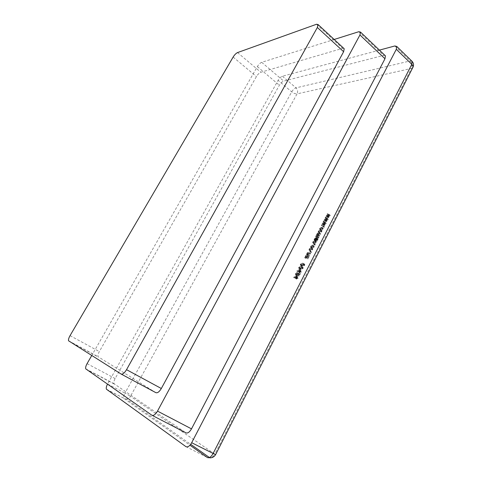<?xml version="1.0" encoding="UTF-8"?>
<svg xmlns="http://www.w3.org/2000/svg" width="482" height="482" viewBox="0 0 482 482"><rect width="100%" height="100%" fill="white"/><g stroke="black" fill="none" stroke-linecap="round" stroke-linejoin="round"><path stroke-width="0.36" stroke-dasharray="2.41 1.81" d="M327.989 219.81L328.278 219.256L326.284 218.274L326.025 218.78L327.609 219.503L325.428 219.937L325.145 220.485L326.748 221.105L324.555 221.642L324.296 222.148L327.151 221.455L327.453 220.858L325.85 220.238L327.989 219.81L327.037 219.081L327.326 218.527L328.278 219.256M324.187 227.239L324.44 226.745L323.705 227.209L324.187 227.239L323.229 226.516L323.482 226.022L324.44 226.745M321.759 232.065L321.88 230.968L321.187 230.637L319.253 231.878L319.132 232.987L319.789 233.312L321.759 232.065L320.795 231.348L320.916 230.245L320.229 229.914L321.187 230.637M317.307 240.669L317.042 240.512L317.963 239.476L318.102 238.584L317.795 238.415L315.824 240.398L315.469 240.223L315.632 239.632L316.68 238.379L315.258 239.668L315.035 240.705L317.048 241.169L317.307 240.669L316.072 239.795L317.042 240.512M315.053 245.067L315.312 244.567L314.577 245.019L315.053 245.067L314.083 244.356L314.342 243.85L315.312 244.567M312.589 249.965L312.716 248.814L312.047 248.465L310.119 249.682L309.992 250.833L310.631 251.176L312.589 249.965L311.613 249.254L311.896 246.917L313.198 246.2L313.758 246.459L313.698 247.091L312.517 248.254L314.041 247.133L314.15 246.043L313.463 245.7L311.559 246.874L311.74 248.103L311.071 247.754L312.047 248.465M310.486 253.978L310.745 253.472L308.366 253.183L308.137 253.622L308.48 253.665L307.63 254.532L307.504 255.388L309.546 255.822L309.806 255.309L307.962 254.96L308.022 254.466L309.185 253.821L310.486 253.978L309.51 253.273L309.769 252.761L310.745 253.472M304.708 265.353L304.787 264.299L303.708 263.799L301.383 264.859L301.298 265.883L302.371 266.413L304.708 265.353L303.72 264.648L303.805 263.6L302.726 263.1L303.708 263.799M301.069 272.366L301.328 271.854L300.533 271.721L301.419 269.992L298.051 271.348L297.798 271.83L299.888 272.173L299.593 272.752L299.973 272.812L300.268 272.234L301.069 272.366L300.075 271.667L300.34 271.155L301.328 271.854M297.834 278.686L298.099 278.168L297.298 278.024L298.189 276.288L294.827 277.614L294.58 278.102L296.659 278.476L296.364 279.054L296.737 279.12L297.033 278.542L297.834 278.686L296.834 277.987L297.099 277.475L298.099 278.168M299.768 274.107L298.774 276.035L299.153 276.102L300.509 273.463L297.051 275.18L296.882 274.324L298.165 273.137L296.538 274.288L296.4 275.427L296.792 275.692L299.768 274.107L298.774 273.408L297.78 275.343L298.774 276.035M303.1 268.486L303.178 267.432L302.106 266.92L299.78 267.974L299.696 269.01L300.762 269.54L303.1 268.486L302.112 267.787L302.19 266.727L301.117 266.221L302.106 266.92M307.98 258.87L309.287 256.328L306.317 257.87L307.215 256.129L306.877 256.087L305.642 258.491L308.631 256.894L307.643 258.828L307.98 258.87L306.998 258.165L308.305 255.623L309.287 256.328M311.233 252.52L311.493 252.014L310.763 252.466L311.233 252.52L310.257 251.809L310.516 251.303L311.493 252.014M315.921 242.753L314.74 243.91L316.264 242.783L316.379 241.711L315.686 241.368L313.776 242.554L313.963 243.765L314.113 242.591L315.421 241.868L315.981 242.121L315.921 242.753L314.957 242.036L313.987 242.693L314.957 243.404M320.482 234.469L320.741 233.969L318.325 233.776L318.102 234.21L318.439 234.24L317.614 235.071L317.614 235.909L316.644 237.487L318.753 237.843L319.012 237.343L317.487 237.216L317.156 236.668L318.216 236.035L319.62 236.156L319.873 235.656L318.307 235.523L318.012 234.993L319.229 234.366L320.482 234.469L319.518 233.746L319.777 233.246L320.741 233.969M322.844 229.251L321.663 230.414L323.187 229.275L323.302 228.233L322.585 227.908L320.675 229.113L320.873 230.294L321.018 229.137L322.325 228.402L322.898 228.637L322.844 229.251L321.886 228.528L320.916 229.191L321.874 229.914M325.965 223.768L326.248 223.214L324.259 222.208L324 222.714L325.585 223.455L323.404 223.883L323.127 224.425L324.717 225.064L322.53 225.588L322.265 226.094L325.121 225.419L325.422 224.823L323.826 224.184L325.965 223.768L325.007 223.046L325.296 222.485L326.248 223.214M330.013 215.864L330.297 215.309L328.296 214.351L328.037 214.852L329.634 215.562L327.441 216.008L327.164 216.551L328.766 217.159L326.573 217.707L326.314 218.213L329.176 217.503L329.477 216.912L327.868 216.304L330.013 215.864L329.067 215.135L329.351 214.58L330.297 215.309M334.183 39.47L261.696 62.317C260.172 62.973 258.72 64.401 257.352 66.594L91.725 355.541M343.768 48.339L342.582 48.363L260.858 72.252C259.304 72.89 257.828 74.33 256.436 76.572L99.34 351.565C98.105 353.842 97.683 355.559 98.075 356.71L155.831 392.649M379.412 50.122L282.404 76.234C280.861 76.825 279.427 78.192 278.114 80.325L107.474 384.184M384.979 55.436L383.6 55.394L283.735 81.103C282.169 81.693 280.717 83.067 279.379 85.23L115.144 378.539C113.945 380.822 113.577 382.557 114.041 383.744L185.835 432.794M297.099 277.475L296.303 277.331L297.298 278.024M296.303 277.331L297.195 275.59L298.189 276.288M297.195 275.59L297.816 276.222M296.822 275.523L293.833 276.927L294.827 277.614M293.833 276.927L293.586 277.409L294.58 278.102M293.586 277.409L295.665 277.783L296.659 278.476M295.665 277.783L295.364 278.361L296.364 279.054M295.364 278.361L296.737 279.12M295.737 278.427L296.038 277.849L297.033 278.542M296.038 277.849L296.834 277.987M296.557 276.035L295.924 277.264L294.478 277.005L296.557 276.035L297.557 276.728L296.924 277.957L295.472 277.698L297.557 276.728M295.924 277.264L296.924 277.957M294.478 277.005L295.472 277.698M297.78 275.343L299.153 276.102M298.159 275.409L299.515 272.764L300.509 273.463M299.515 272.764L296.056 274.487L297.051 275.18M296.056 274.487L295.888 273.631L296.882 274.324M295.888 273.631L296.954 272.963L297.948 273.662M296.954 272.963L297.177 272.444L298.165 273.137M297.177 272.444L295.544 273.595L296.538 274.288M295.544 273.595L295.412 274.734L296.792 275.692M295.797 274.999L297.749 274.065L298.744 274.764M297.749 274.065L298.774 273.408M300.34 271.155L299.539 271.023L300.533 271.721M299.539 271.023L300.425 269.293L301.419 269.992M300.425 269.293L301.039 269.932M300.051 269.233L297.057 270.655L298.051 271.348M297.057 270.655L296.81 271.137L297.798 271.83M296.81 271.137L298.9 271.474L299.888 272.173M298.9 271.474L298.599 272.053L299.593 272.752M298.599 272.053L299.973 272.812M298.979 272.119L299.274 271.541L300.268 272.234M299.274 271.541L300.075 271.667M299.792 269.739L299.159 270.962L297.707 270.727L299.792 269.739L300.78 270.438L300.153 271.661L298.695 271.42L300.78 270.438M299.159 270.962L300.153 271.661M297.707 270.727L298.695 271.42M301.117 266.221L298.792 267.281L299.78 267.974M298.792 267.281L298.665 268.233L299.653 268.932M298.665 268.233L300.762 269.54M299.774 268.842L302.112 267.787M300.033 268.329L299.099 267.938L299.135 267.311L300.858 266.733L301.798 267.13L301.768 267.751L300.033 268.329L301.027 269.028L300.087 268.637L300.123 268.004L301.846 267.432L302.786 267.829L302.756 268.45L301.027 269.028M299.135 267.311L300.123 268.004M300.858 266.733L301.846 267.432M301.768 267.751L302.756 268.45M302.726 263.1L300.394 264.16L301.383 264.859M300.394 264.16L300.274 265.112L301.256 265.811M300.274 265.112L302.371 266.413M301.383 265.715L303.72 264.648M301.642 265.202L300.708 264.817L300.744 264.19L302.461 263.606L303.407 263.997L303.377 264.612L301.642 265.202L302.63 265.901L301.69 265.516L301.726 264.889L303.449 264.311L304.395 264.696L304.359 265.317L302.63 265.901M300.744 264.19L301.726 264.889M302.461 263.606L303.449 264.311M303.377 264.612L304.359 265.317M308.305 255.623L308.944 256.285M307.962 255.574L305.341 257.165L306.317 257.87M305.341 257.165L306.233 255.424L307.215 256.129M306.233 255.424L306.877 256.087M305.895 255.382L304.66 257.786L305.642 258.491M304.66 257.786L305.925 258.527M304.949 257.822L307.227 256.454L308.209 257.159M307.227 256.454L307.649 256.189L308.631 256.894M307.649 256.189L306.66 258.117L307.643 258.828M306.66 258.117L306.998 258.165M309.769 252.761L307.389 252.478L308.366 253.183M307.389 252.478L307.161 252.917L308.137 253.622M307.161 252.917L308.48 253.665M307.504 252.96L306.654 253.827L307.63 254.532M306.654 253.827L306.528 254.683L308.564 255.111L309.546 255.822M308.564 255.111L308.823 254.604L309.806 255.309M308.823 254.604L307.377 254.424L308.36 255.129M307.377 254.424L307.046 253.761L308.022 254.466M307.046 253.761L308.209 253.11L309.51 253.273M310.516 251.303L310.047 251.249L311.023 251.959M310.047 251.249L309.787 251.755L310.763 252.466M309.787 251.755L310.257 251.809M311.071 247.754L309.143 248.971L310.119 249.682M309.143 248.971L309.016 250.128L310.631 251.176M309.655 250.465L311.613 249.254M309.938 249.965L309.426 249.706L309.492 249.001L310.812 248.26L311.33 248.519L311.264 249.224L309.938 249.965L310.914 250.676L310.402 250.417L310.462 249.706L311.788 248.971L312.306 249.23L312.24 249.935L310.914 250.676M309.492 249.001L310.462 249.706M310.812 248.26L311.788 248.971M311.264 249.224L312.24 249.935M312.728 246.38L311.541 247.543L313.065 246.416L313.18 245.332L312.493 244.989L310.589 246.169L310.763 247.393L310.926 246.206L312.228 245.489L313.698 247.091M311.758 247.031L312.734 247.742M311.541 247.543L312.517 248.254M313.065 246.416L314.041 247.133M312.493 244.989L313.463 245.7M310.589 246.169L311.559 246.874M310.763 247.393L312.716 248.814M311.065 246.892L312.041 247.603M310.926 246.206L311.896 246.917M312.228 245.489L313.198 246.2M314.342 243.85L313.866 243.802L314.836 244.519M313.866 243.802L313.607 244.308L314.577 245.019M313.607 244.308L314.083 244.356M313.987 242.693L313.77 243.199L314.74 243.91M313.77 243.199L315.3 242.072L316.264 242.783M315.3 242.072L315.409 240.994L314.716 240.657L315.686 241.368M314.716 240.657L312.806 241.844L313.776 242.554M312.806 241.844L312.679 242.814L313.963 243.765M312.993 243.055L313.294 242.554L314.258 243.271M313.294 242.554L313.149 241.874L314.113 242.591M313.149 241.874L314.451 241.157L315.421 241.868M314.451 241.157L315.011 241.404L314.957 242.036M316.072 239.795L316.999 238.759L317.963 239.476M316.999 238.759L316.831 237.698L317.795 238.415M316.831 237.698L315.493 238.801L316.457 239.512M315.493 238.801L314.86 239.681L315.824 240.398M314.86 239.681L315.469 240.223M314.505 239.512L314.668 238.915L315.632 239.632M314.668 238.915L315.499 238.168L316.463 238.885M315.499 238.168L315.716 237.668L316.68 238.379M315.716 237.668L314.288 238.958L315.258 239.668M314.288 238.958L314.071 239.994L316.084 240.452L317.048 241.169M316.084 240.452L316.337 239.952M316.59 238.849L315.198 239.717L316.553 238.198L316.59 238.849L317.554 239.566L316.168 240.428L317.524 238.915L317.554 239.566M315.342 239.729L316.312 240.44M315.198 239.717L316.168 240.428M316.553 238.198L317.524 238.915M315.8 238.891L316.77 239.602M319.777 233.246L317.367 233.059L318.325 233.776M317.367 233.059L317.144 233.493L318.102 234.21M317.144 233.493L318.439 234.24M317.481 233.523L316.656 234.354L317.614 235.071M316.656 234.354L316.547 235.083L317.614 235.909M316.656 235.192L315.794 236.035L316.752 236.752M315.794 236.035L315.686 236.776L317.102 237.704M316.144 236.987L317.789 237.126L318.753 237.843M317.789 237.126L318.042 236.626L319.012 237.343M318.042 236.626L316.529 236.499L316.192 235.957L317.156 236.668M316.192 235.957L317.252 235.318L318.216 236.035M317.252 235.318L318.656 235.439L319.62 236.156M318.656 235.439L318.909 234.933L319.873 235.656M318.909 234.933L317.343 234.806L318.307 235.523M317.343 234.806L317.054 234.276L318.012 234.993M317.054 234.276L318.265 233.65L319.518 233.746M320.229 229.914L318.295 231.161L319.253 231.878M318.295 231.161L318.174 232.264L319.789 233.312M318.831 232.589L320.795 231.348M319.108 232.095L318.584 231.854L318.644 231.173L319.97 230.414L320.506 230.655L320.446 231.336L319.108 232.095L320.072 232.812L319.542 232.571L319.602 231.896L320.934 231.137L321.464 231.378L321.404 232.053L320.072 232.812M318.644 231.173L319.602 231.896M319.97 230.414L320.934 231.137M320.446 231.336L321.404 232.053M320.916 229.191L320.705 229.691L321.663 230.414M320.705 229.691L322.229 228.552L323.187 229.275M322.229 228.552L322.344 227.51L321.633 227.185L322.585 227.908M321.633 227.185L319.717 228.396L320.675 229.113M319.717 228.396L319.59 229.336L320.873 230.294M319.915 229.571L320.211 229.077L321.169 229.8M320.211 229.077L320.06 228.42L321.018 229.137M320.06 228.42L321.367 227.679L322.325 228.402M321.367 227.679L321.94 227.92L321.886 228.528M323.482 226.022L323.006 225.992L323.964 226.715M323.006 225.992L322.753 226.486L323.705 227.209M322.753 226.486L323.229 226.516M325.296 222.485L323.314 221.485L324.259 222.208M323.314 221.485L323.048 221.991L324 222.714M323.048 221.991L325.585 223.455M324.633 222.732L322.452 223.16L323.404 223.883M322.452 223.16L322.175 223.702L323.127 224.425M322.175 223.702L324.717 225.064M323.759 224.341L321.572 224.865L322.53 225.588M321.572 224.865L321.313 225.377L322.265 226.094M321.313 225.377L324.163 224.69L325.121 225.419M324.163 224.69L324.47 224.1L325.422 224.823M324.47 224.1L323.235 223.588L324.187 224.311M323.235 223.588L323.826 224.184M322.874 223.461L325.007 223.046M327.326 218.527L325.332 217.551L326.284 218.274M325.332 217.551L325.073 218.057L326.025 218.78M325.073 218.057L327.609 219.503M326.663 218.774L324.476 219.214L325.428 219.937M324.476 219.214L324.199 219.756L325.145 220.485M324.199 219.756L326.748 221.105M325.796 220.376L323.603 220.919L324.555 221.642M323.603 220.919L323.344 221.425L324.296 222.148M323.344 221.425L326.2 220.726L327.151 221.455M326.2 220.726L326.501 220.135L327.453 220.858M326.501 220.135L325.266 219.635L326.212 220.358M325.266 219.635L325.85 220.238M324.904 219.515L327.037 219.081M329.351 214.58L327.35 213.622L328.296 214.351M327.35 213.622L327.091 214.129L328.037 214.852M327.091 214.129L329.634 215.562M328.682 214.833L326.495 215.285L327.441 216.008M326.495 215.285L326.218 215.828L327.164 216.551M326.218 215.828L328.766 217.159M327.82 216.43L325.627 216.984L326.573 217.707M325.627 216.984L325.368 217.484L326.314 218.213M325.368 217.484L328.224 216.773L329.176 217.503M328.224 216.773L328.531 216.183L329.477 216.912M328.531 216.183L327.284 215.695L328.236 216.424M327.284 215.695L327.868 216.304M326.923 215.575L329.067 215.135M411.73 61.015L410.212 60.931L295.996 87.863C294.43 88.411 292.996 89.748 291.7 91.863L124.971 393.107L130.489 396.276L297.075 93.857L411.399 68.456L214.791 454.056L130.489 396.276C129.525 397.909 128.176 398.837 126.447 399.054L124.254 398.638L189.962 445.199M394.818 45.971L410.212 60.931C412.122 63.166 412.52 65.679 411.399 68.456L413.044 67.137M282.404 76.234L295.996 87.863C297.689 89.616 298.051 91.616 297.075 93.857C295.442 94.032 293.646 93.363 291.7 91.863L278.114 80.325M107.576 384.003L124.971 393.107C123.79 395.385 123.458 397.12 123.964 398.319L106.715 389.534M185.901 446.627L207.224 457.436M208.085 457.761L209.887 457.852C211.984 457.472 213.616 456.207 214.791 454.056L215.526 454.761M151.878 415.225L152.192 415.388M358.765 31.722L383.6 55.394M261.696 62.317L283.735 81.103M257.352 66.594L279.379 85.23M87.073 363.651L115.144 378.539M86.025 369.188L114.336 384.082M316.523 24.257L342.582 48.363M237.536 52.58L260.858 72.252M233.131 57.063L256.436 76.572M70.047 335.641L99.34 351.565M68.836 341.129L98.376 357.066M297.792 273.577L298.786 274.276M307.106 254.93L308.088 255.635M308.209 253.11L309.185 253.821M314.758 239.675L315.728 240.385M314.601 240.187L315.571 240.898M315.144 240.235L316.108 240.952M316.529 236.499L317.487 237.216M318.265 233.65L319.229 234.366M324.199 222.533L325.157 223.256M324.067 222.841L325.019 223.564M323.368 224.178L324.32 224.901M323.211 224.473L324.169 225.196M326.23 218.581L327.182 219.304M326.091 218.882L327.043 219.611M325.398 220.22L326.35 220.949M325.242 220.515L326.194 221.238M328.254 214.641L329.2 215.37M328.115 214.942L329.061 215.671M327.423 216.279L328.369 217.002M327.266 216.569L328.218 217.298M106.444 389.221L123.964 398.319L126.447 399.054L190.685 444.32M209.423 457.52L209.887 457.852M85.766 368.869L114.041 383.744M68.564 340.792L98.075 356.71M296.81 275.023L295.815 274.33M296.4 275.427L295.412 274.734M303.178 267.432L302.19 266.727M299.696 269.01L298.707 268.317M300.087 268.637L299.099 267.938M302.786 267.829L301.798 267.13M304.787 264.299L303.805 263.6M301.298 265.883L300.31 265.19M301.69 265.516L300.708 264.817M304.395 264.696L303.407 263.997M307.504 255.388L306.528 254.683M307.962 254.96L306.986 254.255M309.992 250.833L309.016 250.128M310.402 250.417L309.426 249.706M312.306 249.23L311.33 248.519M314.15 246.043L313.18 245.332M311.432 247.862L310.456 247.152M311.848 247.441L310.872 246.73M313.758 246.459L312.782 245.742M316.379 241.711L315.409 240.994M313.649 243.524L312.679 242.814M314.065 243.109L313.101 242.398M315.981 242.121L315.011 241.404M318.102 238.584L317.138 237.867M315.487 240.277L314.523 239.566M315.035 240.705L314.071 239.994M317.668 239L316.698 238.283M317.511 235.8L316.547 235.083M316.644 237.487L315.686 236.776M317.102 237.072L316.138 236.355M317.963 235.385L316.999 234.668M321.88 230.968L320.916 230.245M319.132 232.987L318.174 232.264M319.542 232.571L318.584 231.854M321.464 231.378L320.506 230.655M323.302 228.233L322.344 227.51M320.548 230.059L319.59 229.336M320.97 229.637L320.012 228.92M322.898 228.637L321.94 227.92"/><path stroke-width="0.72" d="M91.725 355.541L87.073 363.651C85.82 365.965 85.38 367.706 85.766 368.869L151.878 415.225C153.559 415.912 155.433 414.538 157.493 411.104L359.946 34.969L360.518 32.089L358.765 31.722L334.183 39.47M121.223 374.104L155.831 392.649C157.487 393.222 159.319 391.842 161.325 388.51L343.618 51.713L344.214 48.754L343.768 48.339M107.474 384.184C106.341 386.413 105.998 388.094 106.444 389.221L185.901 446.627C187.733 447.459 189.655 446.157 191.679 442.717L396.3 49.303L396.752 46.441L394.818 45.971L379.412 50.122M152.192 415.388L185.835 432.794C187.625 433.547 189.516 432.24 191.499 428.878L384.967 58.768L385.437 55.87L384.979 55.436M317.355 27.474L318.06 24.54L316.523 24.257L237.536 52.58C236.035 53.297 234.565 54.785 233.131 57.063L70.047 335.641C68.757 337.948 68.263 339.665 68.564 340.792L121.096 374.032C122.639 374.532 124.446 373.08 126.537 369.676L317.355 27.474L343.618 51.713M396.3 49.303L411.797 64.335L412.194 61.461L411.73 61.015M189.962 445.199L207.224 457.436C209.122 458.304 211.05 457.038 213.026 453.646L411.797 64.335C413.122 65.703 413.423 66.853 412.694 67.781L215.575 454.671L191.679 442.717M207.224 457.436L208.085 457.761M157.493 411.104L191.499 428.878M359.946 34.969L384.967 58.768M126.537 369.676L161.325 388.51M396.752 46.441L412.194 61.461C413.622 63.136 413.905 65.022 413.044 67.137M190.685 444.32L209.423 457.52M209.887 457.852C212.339 457.864 214.219 456.834 215.526 454.761M360.518 32.089L385.437 55.87M318.06 24.54L344.214 48.754"/></g></svg>
